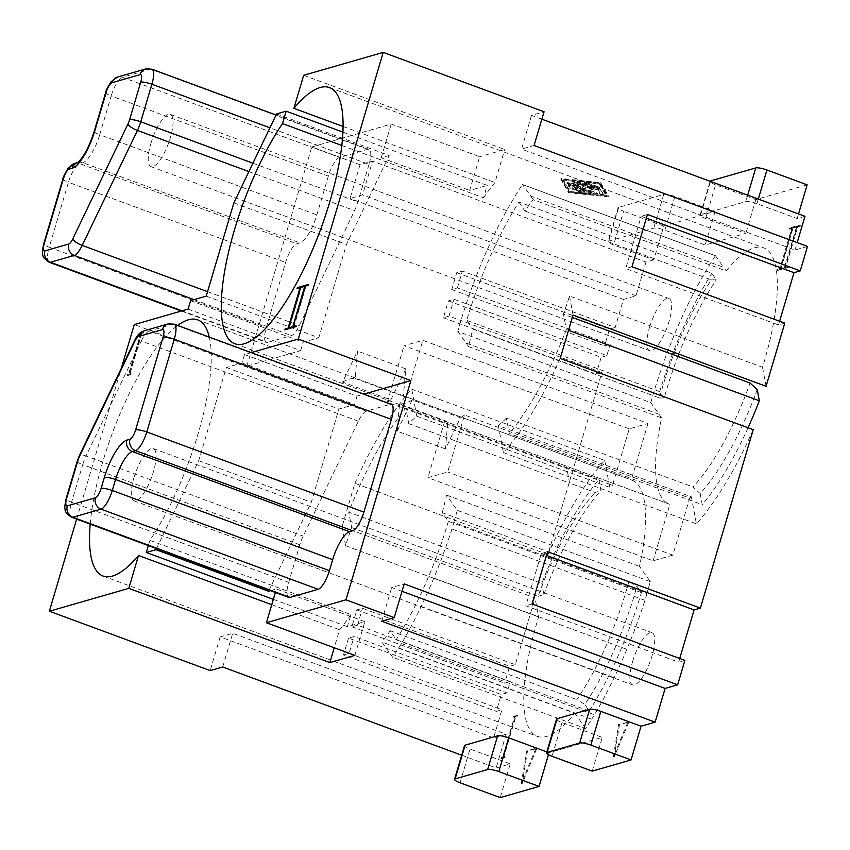 <?xml version="1.0" encoding="UTF-8"?>
<svg xmlns="http://www.w3.org/2000/svg" width="850" height="850" viewBox="0 0 850 850"><rect width="100%" height="100%" fill="white"/><g stroke="black" fill="none" stroke-linecap="round" stroke-linejoin="round"><path stroke-width="0.64" stroke-dasharray="4.25 3.19" d="M233.867 202.884L346.46 244.439L389.183 155.497L276.59 113.942M807.139 184.833L755.809 199.612L715.604 184.769A8.989 1.838 -163.5 0 1 710.122 181.316A8.989 1.838 -163.5 0 0 710.122 181.316L700.124 215.039A8.989 1.838 -163.5 0 0 705.617 218.492L745.822 233.336L705.139 245.055L664.934 230.212A8.989 1.838 16.5 0 0 653.756 228.14L608.696 241.113A8.989 1.838 -163.5 0 0 608.122 241.538A8.989 1.838 -163.5 0 0 613.604 244.991L623.592 211.268A8.989 1.838 -163.5 0 1 618.109 207.814L608.122 241.538M755.809 199.612L745.822 233.336M608.696 241.113L618.683 207.389L663.744 194.416A8.989 1.838 16.5 0 1 674.921 196.488L715.126 211.331L663.808 226.111L653.82 259.834L613.604 244.991M653.82 259.834L645.989 262.087L372.555 161.149L360.039 164.751L311.791 146.933L391.212 124.068L479.676 156.719L469.689 190.442L487.22 185.406L342.869 132.111M303.663 75.299L504.719 149.515L479.676 156.719M541.864 119.181L531.537 115.366L544.053 111.764M804.971 216.304L797.151 218.556L798.522 213.924M758.306 199.081L756.936 203.713L797.151 218.556M756.936 203.713A8.989 1.838 -163.5 0 0 745.769 201.652L700.697 214.625A8.989 1.838 -163.5 0 0 700.124 215.039M600.695 182.644L608.388 195.968L568.788 191.834L561.096 178.511L600.695 182.644L600.451 183.494L608.143 196.817L568.544 192.684L560.851 179.361L600.451 183.494M618.683 207.389A8.989 1.838 -163.5 0 0 618.109 207.814M715.126 211.331L705.139 245.055M645.989 262.087L636.002 295.811L623.486 299.413L615.177 327.473L462.368 271.065L456.737 272.68L451.743 289.542L457.374 287.927L610.183 344.335L606.826 355.661L454.017 299.253L448.386 300.879L443.392 317.741L449.023 316.115L601.832 372.523L547.899 554.572L354.896 483.321L342.04 526.692L535.054 597.943L515.281 664.711L362.483 608.303L356.841 609.918L351.847 626.779L357.489 625.164L510.287 681.572L506.929 692.899L354.131 636.491L348.489 638.116L501.298 694.524L496.304 711.386L501.936 709.761L493.616 737.821L506.143 734.219L232.709 633.282L220.192 636.884L493.616 737.821M348.489 638.116L343.496 654.978L496.304 711.386M357.489 625.164L362.483 608.303M343.496 654.978L349.138 653.352L354.131 636.491M349.138 653.352L501.936 709.761M220.192 636.884L210.205 670.607M76.649 519.106L121.327 368.273M188.094 309.081L300.688 350.646L246.861 366.138L134.268 324.583M246.861 366.138L311.791 146.933M360.039 164.751L350.051 198.475L362.567 194.873L372.555 161.149M623.486 299.413L350.051 198.475M457.374 287.927L462.368 271.065M449.023 316.115L454.017 299.253M663.808 226.111L623.592 211.268M206.242 296.14L318.835 337.705L346.46 244.439M190.591 300.645L303.184 342.21L318.835 337.705M90.196 524.11A136.553 40.832 110.3 0 1 102.829 461.646A136.553 40.832 110.3 0 1 177.65 325.444M209.281 337.11A136.553 40.832 110.3 0 1 197.965 434.254A136.553 40.832 110.3 0 1 149.887 540.334L350.933 614.561L347.342 626.694L364.862 621.648L276.399 588.997L275.368 592.471M148.336 545.572L149.887 540.334M156.506 548.59L198.709 460.743L226.334 367.476L241.984 362.971L244.481 354.546L251.228 352.601M139.347 333.699L140.686 333.529L128.69 374L127.032 375.243L130.167 374.351L130.411 373.501L129.009 373.904L140.994 333.444L142.651 332.191L140.292 332.871M288.766 597.412A17.967 5.376 110.3 0 1 288.724 582.356L299.848 544.808A17.967 5.376 110.3 0 1 303.184 536.148L358.402 421.186A17.967 5.376 110.3 0 1 366.329 411.177L390.129 404.324A17.967 5.376 110.3 0 1 391.361 404.324M369.027 164.39L357.903 201.939A17.967 5.376 110.3 0 1 354.578 210.598L299.349 325.561A17.967 5.376 110.3 0 1 291.422 335.569L267.623 342.422A17.967 5.376 110.3 0 1 266.401 342.422A17.967 5.376 110.3 0 1 266.358 327.367L285.589 262.448A17.967 5.376 110.3 0 1 296.841 243.78L299.976 242.887A26.956 8.064 110.3 0 0 316.848 214.891L328.344 176.109A17.967 5.376 110.3 0 1 339.596 157.441L367.763 149.334A17.967 5.376 110.3 0 1 368.985 149.334A17.967 5.376 110.3 0 1 369.027 164.39L269.928 127.808M636.002 295.811L362.567 194.873M389.183 155.497L381.225 157.792L469.689 190.442M341.774 145.467L483.544 197.795L487.22 185.406M483.544 197.795A136.553 40.832 110.3 0 1 494.934 182.548L504.719 149.515M273.328 599.367L347.342 626.694M270.534 590.686L276.399 588.997M461.688 755.214L496.145 767.943L510.234 763.884L500.246 797.608M222.721 667.006L232.709 633.282M506.143 734.219L496.145 767.943M531.537 115.366L521.549 149.09L534.066 145.488M807.5 246.426L794.984 250.028L521.549 149.09M794.984 250.028L797.183 242.622M592.248 771.12L602.246 737.396L549.036 752.707L548.452 754.673M556.548 719.1A8.989 1.838 -163.5 0 0 562.031 722.553L602.246 737.396M546.826 751.899L549.036 752.707M515.281 664.711L509.649 666.326L504.656 683.188L510.287 681.572M356.841 609.918L509.649 666.326M351.847 626.779L504.656 683.188M506.929 692.899L501.298 694.524M562.923 179.191L570.021 191.484L606.571 195.298L599.473 183.005L562.923 179.191L562.668 180.03L569.766 192.323L606.316 196.137L599.218 183.844L562.668 180.03M590.261 192.1L591.345 192.78L590.707 192.876L581.57 191.919C579.169 191.346 578.457 190.952 579.456 190.729L586.309 191.452L580.794 189.412L577.734 190.294L574.579 189.136L577.649 188.254L572.135 186.214L573.229 189.454L569.872 188.53L568.076 185.374L570.382 185.704L591.09 193.619L581.326 192.759C578.914 192.185 578.213 191.792 579.201 191.579L586.054 192.291L580.55 190.262L577.479 191.144L574.324 189.975L577.394 189.093L571.88 187.064L573.219 189.369L573.463 188.519L570.116 187.691L568.331 184.535L590.261 192.1L590.017 192.95M574.462 189.221L574.218 190.06L574.462 189.221M578.829 190.825L579.456 190.729L579.201 191.579L578.574 191.664L578.829 190.825M596.36 192.738L597.433 193.417L597.178 194.257L596.105 193.587C597.731 194.448 597.327 194.565 594.883 193.938L566.897 183.324L575.896 184.917L571.806 181.911L574.111 182.24L594.819 190.156L595.064 189.316L593.991 188.636C595.616 189.508 595.213 189.624 592.769 188.998L577.352 183.303L580.964 185.842L573.676 184.365L596.36 192.738C597.986 193.609 597.571 193.726 595.128 193.088L567.141 182.484L576.151 184.067L572.061 181.071L574.356 181.39L593.991 188.636L593.746 189.486C595.372 190.357 594.957 190.474 592.514 189.837L577.107 184.153L580.709 186.692L573.421 185.204L596.105 193.587L596.36 192.738M586.543 182.665L598.899 187.223L599.972 187.903L599.728 188.742L598.655 188.073C600.281 188.934 599.866 189.061 597.423 188.424L585.066 183.866L583.992 183.186L584.237 182.346L585.31 183.016C583.695 182.144 584.099 182.028 586.543 182.665L586.287 183.504L598.655 188.073L598.899 187.223C600.525 188.094 600.121 188.211 597.678 187.584L585.31 183.016L585.066 183.866C583.44 182.994 583.854 182.877 586.287 183.504M600.079 189.274L603.521 194.055L603.277 194.894L599.909 193.981L597.699 190.134L578.977 183.228L577.894 182.548L578.149 181.709L579.222 182.378C577.596 181.518 578.011 181.401 580.454 182.028L600.079 189.274L599.834 190.124L603.256 194.809L603.511 193.97L600.164 193.141L597.943 189.295L579.222 182.378L578.977 183.228C577.352 182.357 577.756 182.24 580.199 182.867L599.834 190.124M586.309 191.452L586.054 192.291M580.794 189.412L580.55 190.262M577.649 188.254L577.394 189.093M572.135 186.214L571.88 187.064M576.151 184.067L575.896 184.917M577.352 183.303L577.107 184.153M580.964 185.842L580.709 186.692M573.676 184.365L573.421 185.204M597.943 189.295L597.699 190.134M606.571 195.298L606.316 196.137M570.021 191.484L569.766 192.323M599.473 183.005L599.218 183.844M568.788 191.834L568.544 192.684M608.388 195.968L608.143 196.817M561.096 178.511L560.851 179.361M288.947 328.217L300.879 287.927L297.914 288.788L298.084 288.214M295.821 326.644L285.844 329.524M296.629 326.942L296.873 326.103L295.896 326.379M293.898 326.953L305.894 286.493L308.869 285.632L309.113 284.793L308.136 285.069M293.643 326.868L305.575 286.578L301.197 287.842L289.212 328.312M305.033 286.376L305.575 286.578M300.39 287.544L301.197 287.842M284.867 329.8L285.674 330.098M300.337 287.725L300.879 287.927M297.107 288.49L297.914 288.788M308.306 284.495L309.113 284.793M308.061 285.334L308.869 285.632M305.086 286.195L305.894 286.493M296.076 325.805L296.873 326.103M141.482 333.827L140.08 334.231L140.324 333.391L143.459 332.488L141.801 333.731L129.816 374.202L131.219 373.798L130.974 374.638L127.84 375.541L129.498 374.297L141.482 333.827L140.686 333.529M139.273 333.933L140.08 334.231M128.69 374L129.498 374.297M127.287 374.404L128.095 374.701M127.032 375.243L127.84 375.541M130.167 374.351L130.974 374.638M130.411 373.501L131.219 373.798M129.009 373.904L129.816 374.202M140.994 333.444L141.801 333.731M142.407 333.03L143.204 333.328M142.651 332.191L143.459 332.488M300.688 350.646L303.184 342.21M381.225 157.792L391.212 124.068M342.603 382.096A136.553 40.832 110.3 0 1 355.13 378.494L357.521 351.082L342.603 382.096L390.862 399.904A136.553 40.832 110.3 0 0 387.313 402.209L612.489 485.339L629.223 428.857L647.997 423.459L422.822 340.329L406.087 396.812L631.274 479.931A136.553 40.832 110.3 0 1 631.954 480.165A136.553 40.832 110.3 0 1 639.497 566.366L650.303 581.634A181.422 54.251 110.3 0 1 646.808 593.608L453.794 522.357A26.956 8.064 -69.7 0 1 451.934 529.061A192.132 57.46 110.3 0 1 433.829 578.074A181.422 54.251 110.3 0 1 421.143 606.464A192.132 57.46 110.3 0 1 401.498 643.556A26.956 8.064 -69.7 0 1 398.618 647.934A181.422 54.251 110.3 0 1 392.636 657.284L381.862 642.037L574.866 713.288A136.553 40.832 110.3 0 1 537.381 736.366A136.553 40.832 110.3 0 1 537.104 621.966A136.553 40.832 110.3 0 1 538.613 616.983L535.054 597.943M629.223 428.857L404.047 345.737L422.822 340.329M343.028 126.469L494.934 182.548M350.933 614.561A136.553 40.832 110.3 0 1 339.575 629.722L334.231 647.753M354.875 655.371L364.862 621.648M757.244 389.587A143.735 42.989 110.3 0 1 700.156 493.521L692.941 486.976A136.553 40.832 110.3 0 0 750.04 383.042M445.432 448.97L397.173 431.152L412.176 399.967L460.424 417.786L445.432 448.97L447.801 421.717A136.553 40.832 110.3 0 1 444.667 421.186L669.853 504.316A136.553 40.832 110.3 0 1 669.162 504.082A136.553 40.832 110.3 0 1 661.619 417.892L468.616 346.641A136.553 40.832 110.3 0 1 472.876 329.078L659.451 397.949A136.553 40.832 110.3 0 1 662.447 387.303A136.553 40.832 110.3 0 1 673.476 354.779M674.369 352.453A136.553 40.832 110.3 0 1 711.439 279.884L716.263 279.82L711.918 273.243L518.904 201.992A163.498 48.896 110.3 0 0 466.703 320.397L472.876 329.078M659.451 397.949L664.211 397.97A143.735 42.989 110.3 0 1 677.886 356.405M678.778 354.078A143.735 42.989 110.3 0 1 716.263 279.82M598.867 479.517L600.95 490.62L595.149 492.458L569.574 483.013L566.706 467.638L598.867 479.517A163.498 48.896 110.3 0 0 541.779 583.451L348.766 512.199A163.498 48.896 110.3 0 1 405.854 408.266L408.733 423.64A136.553 40.832 110.3 0 1 416.766 416.16L411.729 389.172A181.475 54.262 110.3 0 0 354.896 483.321M390.862 399.904L405.769 368.9L403.378 396.302A136.553 40.832 110.3 0 1 406.087 396.812M387.313 402.209L404.047 345.737M672.839 555.114L653.119 560.798L427.943 477.668L447.652 471.994L464.546 414.981L689.722 498.1L672.839 555.114L447.652 471.994M444.667 421.186L427.943 477.668M653.119 560.798L669.853 504.316M433.829 578.074L626.843 649.326A192.132 57.46 110.3 0 0 644.948 600.312A26.956 8.064 -69.7 0 0 646.808 593.608M398.618 647.934L591.632 719.185A181.422 54.251 110.3 0 1 585.65 728.535L392.636 657.284M342.04 526.692L345.599 545.732A136.553 40.832 110.3 0 1 351.645 527.584L348.766 512.199M585.65 728.535L574.866 713.288M351.645 527.584L538.061 596.403A136.553 40.832 110.3 0 1 595.149 492.458M538.061 596.403L543.851 594.564L541.779 583.451M244.481 354.546L357.064 396.1L363.811 394.166M647.997 423.459L631.274 479.931M464.546 414.981A136.553 40.832 110.3 0 1 460.424 417.786M357.064 396.1L354.567 404.536L338.927 409.041L311.291 502.308L269.099 590.155M408.733 423.64L569.574 483.023A136.553 40.832 110.3 0 1 569.574 483.013L566.706 467.638L405.854 408.266M133.992 477.498A27.848 8.33 110.3 0 1 153.329 448.577A27.848 8.33 110.3 0 1 153.393 471.909A27.848 8.33 110.3 0 1 134.045 500.831A27.848 8.33 110.3 0 1 133.992 477.498M198.709 460.743L311.291 502.308M226.334 367.476L338.927 409.041M241.984 362.971L354.567 404.536M589.199 711.004A163.498 48.896 110.3 0 0 641.41 592.599L636.916 586.277A143.735 42.989 110.3 0 1 584.864 704.427L589.199 711.004L396.196 639.753L390.235 630.732A136.553 40.832 110.3 0 1 381.862 642.037M345.599 545.732L538.613 616.983M700.156 493.521L702.249 504.73L509.246 433.479L506.366 418.104L692.941 486.976M402.007 591.313L391.691 587.499L404.207 583.897M381.703 621.222L391.691 587.499M641.41 592.599L448.396 521.347L442.234 512.678L628.809 581.549L636.916 586.277M628.809 581.549A136.553 40.832 110.3 0 1 625.802 592.195A136.553 40.832 110.3 0 1 576.81 699.614L584.864 704.427M518.904 201.992L524.864 211.012A136.553 40.832 110.3 0 1 533.258 199.697L726.261 270.948A136.553 40.832 110.3 0 1 763.746 247.881A136.553 40.832 110.3 0 1 764.023 362.281A136.553 40.832 110.3 0 1 762.514 367.274L569.5 296.023A136.553 40.832 110.3 0 1 563.454 314.16L572.347 317.443M412.176 399.967A136.553 40.832 110.3 0 1 399.553 403.909L447.801 421.717M506.366 418.104A136.553 40.832 110.3 0 1 498.334 425.584L691.347 496.836A136.553 40.832 110.3 0 1 689.722 498.1M661.619 417.892L650.792 402.666L457.789 331.415A181.475 54.262 110.3 0 1 522.421 184.503L715.445 255.765L522.421 184.503A181.422 54.251 110.3 0 1 522.463 184.471L530.697 196.106L723.711 267.357L726.261 270.948M650.792 402.666A181.475 54.262 110.3 0 1 715.434 255.754L715.445 255.765A181.422 54.251 110.3 0 1 715.477 255.712L522.463 184.471M448.396 521.347A163.498 48.896 110.3 0 1 396.196 639.753M650.303 581.634L457.289 510.382L446.494 495.114A136.553 40.832 110.3 0 1 442.234 512.678M457.289 510.382A181.422 54.251 110.3 0 1 453.794 522.357M547.899 554.572A181.475 54.262 110.3 0 1 604.732 460.424L411.729 389.172M543.851 594.564A143.916 43.042 110.3 0 1 600.95 490.62M748.053 427.773A163.498 48.896 110.3 0 1 702.249 504.73M664.211 397.97L659.717 391.648A163.498 48.896 110.3 0 1 711.918 273.243M457.789 331.415L466.034 342.996L659.048 414.248M533.258 199.697L530.697 196.106M632.602 661.555A27.848 8.33 110.3 0 1 651.939 632.644A27.848 8.33 110.3 0 1 652.003 655.977A27.848 8.33 110.3 0 1 632.655 684.888A27.848 8.33 110.3 0 1 632.602 661.555M646.361 218.174L641.197 216.272L647.456 214.476M784.773 323.149L778.515 324.955L625.717 268.547L641.197 216.272M778.515 324.955L779.609 321.247M397.173 431.152L399.553 403.909M762.514 367.274L766.062 386.304M569.5 296.023L573.059 315.053M631.975 266.741L625.717 268.547M568.523 330.353L566.334 329.545L563.454 314.16M390.235 630.732L576.81 699.614M355.13 378.494L403.378 396.302M405.769 368.9L357.521 351.082M546.465 555.411L541.301 553.509L525.821 605.784L678.619 662.192L679.724 658.484M566.334 329.545A163.498 48.896 110.3 0 1 509.246 433.479M560.203 358.424A181.475 54.262 110.3 0 1 503.381 452.572L498.334 425.584M659.717 391.648L466.703 320.397M753.217 429.675A181.475 54.262 110.3 0 1 696.384 523.823L691.347 496.836M503.381 452.572L696.384 523.823M684.877 660.386L678.619 662.192M532.079 603.978L525.821 605.784M715.477 255.712L723.711 267.357M649.549 327.377A27.848 8.33 110.3 0 1 668.897 298.456A27.848 8.33 110.3 0 1 668.95 321.799A27.848 8.33 110.3 0 1 649.612 350.71A27.848 8.33 110.3 0 1 649.549 327.377M150.939 143.321A27.848 8.33 110.3 0 1 170.287 114.399A27.848 8.33 110.3 0 1 170.34 137.732A27.848 8.33 110.3 0 1 150.992 166.653A27.848 8.33 110.3 0 1 150.939 143.321M541.301 553.509L547.559 551.714M468.616 346.641L466.034 342.996M271.756 604.679L339.575 629.722M626.843 649.326A181.422 54.251 110.3 0 1 614.146 677.716A192.132 57.46 110.3 0 1 594.511 714.808L401.498 643.556M591.632 719.185A26.956 8.064 -69.7 0 0 594.511 714.808M524.864 211.012L711.439 279.884M604.732 460.424L609.779 487.411A136.553 40.832 110.3 0 1 612.489 485.339M416.766 416.16L609.779 487.411M446.494 495.114L639.497 566.366M443.392 317.741L596.19 374.149L601.832 372.523M448.386 300.879L601.184 357.287L596.19 374.149M606.826 355.661L601.184 357.287M615.177 327.473L609.535 329.088L604.541 345.95L610.183 344.335M536.828 748.521L522.144 783.594L527.436 751.219L536.828 748.521L536.021 748.223L521.337 783.296L526.639 750.922L536.021 748.223M628.841 722.022L614.157 757.095L619.448 724.731L628.841 722.022L618.641 724.434L613.349 756.798L628.033 721.724M788.673 266.496L788.418 267.346L777.474 270.502L777.718 269.652L780.693 268.802L792.678 228.331L789.703 229.192L789.958 228.342L800.912 225.186L800.657 226.036L797.683 226.886L785.697 267.357L788.673 266.496L784.89 267.059L796.886 226.589L799.85 225.739L800.105 224.889L789.151 228.044L788.906 228.894L791.871 228.034L779.886 268.504L776.911 269.354L776.666 270.204L787.621 267.049L787.865 266.209M503.752 757.265L505.155 756.861L504.911 757.711L501.776 758.604L503.434 757.361L515.419 716.89L514.016 717.294L514.261 716.454L517.395 715.551L515.737 716.805L503.752 757.265L502.945 756.968L514.93 716.508L516.587 715.254L513.464 716.157L513.209 716.996L514.622 716.593L502.626 757.063L500.969 758.306L504.103 757.414L504.348 756.564L502.945 756.968M527.436 751.219L526.639 750.922M522.144 783.594L521.337 783.296M619.448 724.731L618.641 724.434M614.157 757.095L613.349 756.798M792.997 228.236L781.001 268.706L785.389 267.452L797.374 226.982L792.189 227.949L780.204 268.409L784.582 267.155L796.567 226.684L792.189 227.949M781.001 268.706L780.204 268.409M785.389 267.452L784.582 267.155M797.374 226.982L796.567 226.684M777.474 270.502L776.666 270.204M788.418 267.346L787.621 267.049M777.718 269.652L776.911 269.354M780.693 268.802L779.886 268.504M792.678 228.331L791.871 228.034M789.703 229.192L788.906 228.894M789.958 228.342L789.151 228.044M800.912 225.186L800.105 224.889M800.657 226.036L799.85 225.739M797.683 226.886L796.886 226.589M785.697 267.357L784.89 267.059M504.911 757.711L504.103 757.414M505.155 756.861L504.348 756.564M501.776 758.604L500.969 758.306M502.031 757.764L501.224 757.467M503.434 757.361L502.626 757.063M515.419 716.89L514.622 716.593M514.016 717.294L513.209 716.996M514.261 716.454L513.464 716.157M517.395 715.551L516.587 715.254M517.14 716.391L516.343 716.104M515.737 716.805L514.93 716.508M464.536 745.588A8.989 1.838 -163.5 0 0 470.018 749.041L510.234 763.884M456.737 272.68L609.535 329.088M451.743 289.542L604.541 345.95M705.617 218.492L715.604 184.769M674.921 196.488L664.934 230.212M358.402 421.186L141.27 341.031L86.041 455.993L303.184 536.148M252.928 163.189L357.903 201.939M328.344 176.109L111.201 95.944L99.716 134.725L316.848 214.891M299.848 544.808L82.716 464.652L71.591 502.201L288.724 582.356M94.233 131.282A8.989 1.838 -163.5 0 0 99.716 134.725A26.956 8.064 110.3 0 1 82.832 162.722L79.709 163.625L296.841 243.78M77.584 162.605A8.989 8.373 -106.1 0 1 77.849 162.52A8.989 8.373 -106.1 0 1 82.832 162.722L299.976 242.887M367.763 149.334L150.62 69.169L122.453 77.286L339.596 157.441M390.129 404.324L172.996 324.169L149.196 331.022L366.329 411.177M248.901 171.583L354.578 210.598M207.559 291.678L299.349 325.561M194.087 299.646L291.422 335.569M182.028 310.824L267.623 342.422M62.964 178.84A8.989 1.838 -163.5 0 0 68.457 182.293L49.226 247.212L266.358 327.367M74.726 163.423A8.989 8.373 -106.1 0 1 79.709 163.625A17.967 5.376 110.3 0 0 68.457 182.293L285.589 262.448M134.64 340.563A8.989 2.582 25.7 0 1 141.27 341.031A17.967 5.376 110.3 0 1 149.196 331.022A8.989 8.373 -106.1 0 0 144.213 330.82M71.623 517.257A17.967 5.376 110.3 0 1 71.591 502.201A8.989 1.838 -163.5 0 1 66.109 498.748M168.013 323.967A8.989 8.373 73.9 0 1 172.996 324.169A17.967 5.376 110.3 0 1 174.218 324.169M77.233 461.199A8.989 1.838 16.5 0 0 82.716 464.652A17.967 5.376 110.3 0 1 86.041 455.993A8.989 2.582 -154.3 0 0 79.411 455.526M145.637 68.967A8.989 8.373 73.9 0 1 150.62 69.169A17.967 5.376 110.3 0 1 151.852 69.179M49.258 262.267A17.967 5.376 110.3 0 1 49.226 247.212A8.989 1.838 -163.5 0 1 43.743 243.759M105.719 92.491A8.989 1.838 16.5 0 0 111.201 95.944A17.967 5.376 110.3 0 1 122.453 77.286A8.989 8.373 -106.1 0 0 117.47 77.084M562.031 722.553L552.043 756.277M700.697 214.625L710.526 181.443M663.744 194.416L653.756 228.14M581.57 191.919L581.326 192.759M590.707 192.876L590.463 193.715M577.734 190.294L577.479 191.144M570.116 187.691L569.872 188.53M568.342 184.62L568.097 185.459M570.637 184.854L570.382 185.704M568.225 183.164L567.97 184.004M595.128 193.088L594.883 193.938M568.268 182.463L568.013 183.313M572.252 181.326L571.997 182.166M574.356 181.39L574.111 182.24M592.769 188.998L592.514 189.837M597.678 187.584L597.423 188.424M601.141 189.869L600.897 190.708M600.164 193.141L599.909 193.981M580.454 182.028L580.199 182.867M644.948 600.312L451.934 529.061M421.143 606.464L614.146 677.716M460.031 782.765L470.018 749.041M747.692 195.16L745.769 201.652M276.069 115.037L368.985 149.334M181.347 311.026L266.401 342.422M568.076 185.374L568.331 184.535M591.09 193.619L591.345 192.78M566.897 183.324L567.141 182.484M571.806 181.911L572.061 181.071M234.887 343.772L669.162 504.082M153.329 448.577L651.939 632.644M170.287 114.399L668.897 298.456M103.105 576.056L537.381 736.366M150.992 166.653L649.612 350.71M134.045 500.831L632.655 684.888M197.689 319.855L631.954 480.165M329.471 87.571L763.746 247.881"/><path stroke-width="1.27" d="M342.869 132.111L286.163 111.18L276.59 113.942L233.867 202.884L206.242 296.14L190.591 300.645L188.094 309.081L134.268 324.583L121.327 368.273M779.609 321.247L793.996 272.68L800.254 270.874L647.456 214.476L631.975 266.741L784.773 323.149L766.062 386.304L573.059 315.053L560.203 358.424L753.217 429.675L700.368 608.111L547.559 551.714L532.079 603.978L684.877 660.386L677.641 684.834L404.207 583.897L394.219 617.621L345.961 599.813L266.411 622.721L354.875 655.371L329.842 662.586L334.231 647.753M800.254 270.874L807.5 246.426L534.066 145.488L544.053 111.764L383.212 52.392L298.308 339.044L410.89 380.609L345.961 599.813M798.522 213.924L807.139 184.833L766.923 169.989A8.989 1.838 -163.5 0 0 755.756 167.928L710.685 180.901A8.989 1.838 -163.5 0 0 710.122 181.294M383.212 52.392L303.663 75.299L293.877 108.332A136.553 40.832 110.3 0 1 329.471 87.571A136.553 40.832 110.3 0 1 329.747 201.971A136.553 40.832 110.3 0 1 234.887 343.772A136.553 40.832 110.3 0 1 234.611 229.362A136.553 40.832 110.3 0 1 282.487 123.579L341.774 145.467M541.864 119.181L804.971 216.304L797.183 242.622M631.061 759.942L592.248 771.12L552.043 756.277A8.989 1.838 -163.5 0 1 546.561 752.824A8.989 1.838 -163.5 0 1 547.124 752.399L579.679 743.028A8.989 1.838 -163.5 0 1 590.846 745.099L631.061 759.942L641.049 726.219L600.833 711.376A8.989 1.838 -163.5 0 0 589.666 709.304L579.679 743.028M76.649 519.106L49.353 611.235L210.205 670.607L222.721 667.006L461.688 755.214M49.353 611.235L128.786 588.359L138.518 555.496A136.553 40.832 110.3 0 1 103.105 576.056A136.553 40.832 110.3 0 1 90.196 524.11M177.65 325.444A136.553 40.832 110.3 0 1 197.689 319.855A136.553 40.832 110.3 0 1 209.281 337.11M156.506 548.59L155.986 549.684L146.285 552.479L148.336 545.572M251.228 352.601L298.308 339.044M286.163 111.18L282.487 123.579M284.867 329.8L295.821 326.644L296.076 325.805L293.101 326.666L305.086 286.195L308.061 285.334L308.306 284.495L297.351 287.651L297.107 288.49L300.082 287.629L288.097 328.1L285.122 328.961L284.867 329.8M140.292 332.871L139.347 333.699M363.928 512.125L146.784 431.97L174.261 339.224A17.967 5.376 110.3 0 0 174.218 324.169L391.361 404.324A17.967 5.376 110.3 0 1 391.393 419.379L363.928 512.125A17.967 5.376 110.3 0 1 352.665 530.783L349.541 531.686A26.956 8.064 110.3 0 0 332.658 559.683L329.407 570.648A17.967 5.376 110.3 0 1 318.155 589.305L289.988 597.423A17.967 5.376 110.3 0 1 288.766 597.412L71.623 517.257C66.927 514.154 64.749 511.434 65.099 509.108C64.451 508.714 64.791 505.261 66.109 498.748A8.989 1.838 -163.5 0 1 66.683 498.334A8.989 2.688 110.3 0 0 67.309 505.856L95.476 497.749A8.989 8.373 73.9 0 0 101.022 509.15L318.155 589.305M146.285 552.479L273.328 599.367M155.986 549.684L268.568 591.249L270.534 590.686M455.122 778.898L465.109 745.174A8.989 1.838 -163.5 0 0 464.536 745.588L454.548 779.312A8.989 1.838 -163.5 0 1 455.122 778.898L487.666 769.526A8.989 1.838 16.5 0 1 498.844 771.588L539.049 786.431L548.452 754.673M465.109 745.174L497.654 735.803A8.989 1.838 16.5 0 1 508.831 737.864L546.826 751.899M292.783 326.751L288.405 328.015L300.39 287.544L304.778 286.28L292.783 326.751L293.643 326.868M285.844 329.524L288.947 328.217M295.896 326.379L293.101 326.666M308.136 285.069L298.084 288.214M288.405 328.015L293.59 327.048M285.122 328.961L285.919 329.258M288.097 328.1L288.894 328.397M297.351 287.651L298.159 287.948M293.877 108.332L343.028 126.469M572.347 317.443L750.04 383.042L757.244 389.587L759.347 400.796A163.498 48.896 110.3 0 1 748.053 427.773M673.476 354.779A136.553 40.832 110.3 0 1 674.369 352.453M677.886 356.405A143.735 42.989 110.3 0 1 678.778 354.078M363.811 394.166L410.89 380.609M269.099 590.155L268.568 591.249M275.368 592.471L266.411 622.721M641.049 726.219L655.127 722.16L665.114 688.436L402.007 591.313M655.127 722.16L381.703 621.222L394.219 617.621M665.114 688.436L677.641 684.834M793.996 272.68L646.361 218.174M759.347 400.796L568.523 330.353M679.724 658.484L694.099 609.918L546.465 555.411M694.099 609.918L700.368 608.111M329.842 662.586L128.786 588.359M138.518 555.496L271.756 604.679M454.548 779.312A8.989 1.838 -163.5 0 0 460.031 782.765L500.246 797.608L539.049 786.431M546.561 752.824L556.548 719.1A8.989 1.838 -163.5 0 1 557.122 718.675L589.666 709.304M600.833 711.376L590.846 745.099M174.218 324.169L168.013 323.967A8.989 8.373 73.9 0 0 162.456 329.63A8.989 2.688 110.3 0 1 163.083 337.152A8.989 1.838 16.5 0 1 174.261 339.224L391.393 419.379M252.928 163.189L140.76 121.784L151.884 84.235L269.928 127.808M95.476 497.749A8.989 2.688 110.3 0 0 101.108 488.421A8.989 1.838 16.5 0 1 112.274 490.482L115.526 479.527A26.956 8.064 110.3 0 1 132.398 451.531L349.541 531.686M101.108 488.421L104.348 477.456A35.934 10.742 110.3 0 1 126.863 440.13A8.989 8.373 73.9 0 0 132.398 451.531L135.532 450.627L352.665 530.783M289.988 597.423L72.856 517.257L101.022 509.15A17.967 5.376 110.3 0 0 112.274 490.482L329.407 570.648M207.559 291.678L82.206 245.406L137.434 130.443L248.901 171.583M182.028 310.824L50.49 262.267L74.279 255.414L194.087 299.646M104.348 477.456A8.989 1.838 16.5 0 1 115.526 479.527L332.658 559.683M67.309 505.856A8.989 8.373 -106.1 0 0 72.856 517.257A17.967 5.376 110.3 0 1 71.623 517.257M135.618 429.898A8.989 1.838 -163.5 0 1 146.784 431.97A17.967 5.376 110.3 0 1 135.532 450.627A8.989 8.373 73.9 0 1 129.986 439.227A8.989 2.688 110.3 0 0 135.618 429.898L163.083 337.152M134.64 340.563A8.989 2.582 25.7 0 0 134.693 341.487A8.989 2.688 110.3 0 1 138.656 336.483A8.989 8.373 -106.1 0 1 144.213 330.82C140.218 331.989 137.031 335.24 134.64 340.563L79.411 455.526A8.989 2.582 -154.3 0 0 79.464 456.45A8.989 2.688 110.3 0 0 77.807 460.774L66.683 498.334M79.411 455.526L77.233 461.199A8.989 1.838 16.5 0 1 77.807 460.774M129.593 119.723A8.989 1.838 -163.5 0 1 140.76 121.784A17.967 5.376 110.3 0 1 137.434 130.443A8.989 2.582 25.7 0 1 127.925 124.047A8.989 2.688 110.3 0 0 129.593 119.723L140.718 82.163A8.989 1.838 16.5 0 1 151.884 84.235A17.967 5.376 110.3 0 0 151.852 69.179L276.069 115.037M72.707 239.009A8.989 2.582 -154.3 0 0 82.206 245.406A17.967 5.376 110.3 0 1 74.279 255.414A8.989 8.373 73.9 0 1 68.744 244.014A8.989 2.688 110.3 0 0 72.707 239.009L127.925 124.047M63.537 178.426A8.989 2.688 110.3 0 1 69.169 169.086A8.989 8.373 -106.1 0 1 74.726 163.423L68.202 168.141C64.419 174.59 62.666 178.149 62.964 178.84A8.989 1.838 -163.5 0 1 63.537 178.426L44.306 243.344A8.989 2.688 110.3 0 0 44.944 250.867A8.989 8.373 -106.1 0 0 50.49 262.267A17.967 5.376 110.3 0 1 49.258 262.267L181.347 311.026M44.306 243.344A8.989 1.838 -163.5 0 0 43.743 243.759C42.415 250.272 42.086 253.725 42.734 254.118C42.383 256.445 44.551 259.154 49.258 262.267M151.852 69.179L145.637 68.967A8.989 8.373 73.9 0 0 140.08 74.641A8.989 2.688 110.3 0 1 140.718 82.163M105.719 92.491A8.989 1.838 16.5 0 1 106.293 92.076A8.989 2.688 110.3 0 1 111.913 82.748A8.989 8.373 -106.1 0 1 117.47 77.084L110.957 81.802C107.164 88.241 105.421 91.811 105.719 92.491L94.233 131.282A8.989 1.838 -163.5 0 1 94.807 130.857A35.934 10.742 110.3 0 1 72.293 168.194A8.989 8.373 -106.1 0 1 77.584 162.605M498.844 771.588L508.831 737.864M710.526 181.443L710.685 180.901M126.863 440.13L129.986 439.227M162.456 329.63L138.656 336.483M134.693 341.487L79.464 456.45M44.944 250.867L68.744 244.014M106.293 92.076L94.807 130.857M72.293 168.194L69.169 169.086M140.08 74.641L111.913 82.748M487.666 769.526L497.654 735.803M766.923 169.989L758.306 199.081M557.122 718.675L547.124 752.399M755.756 167.928L747.692 195.16M77.849 162.52L77.509 162.648C83.566 157.42 89.133 146.965 94.233 131.282M62.964 178.84L43.743 243.759M77.233 461.199L66.109 498.748M168.013 323.967L144.213 330.82M77.594 162.594L74.726 163.423M145.637 68.967L117.47 77.084"/></g></svg>
